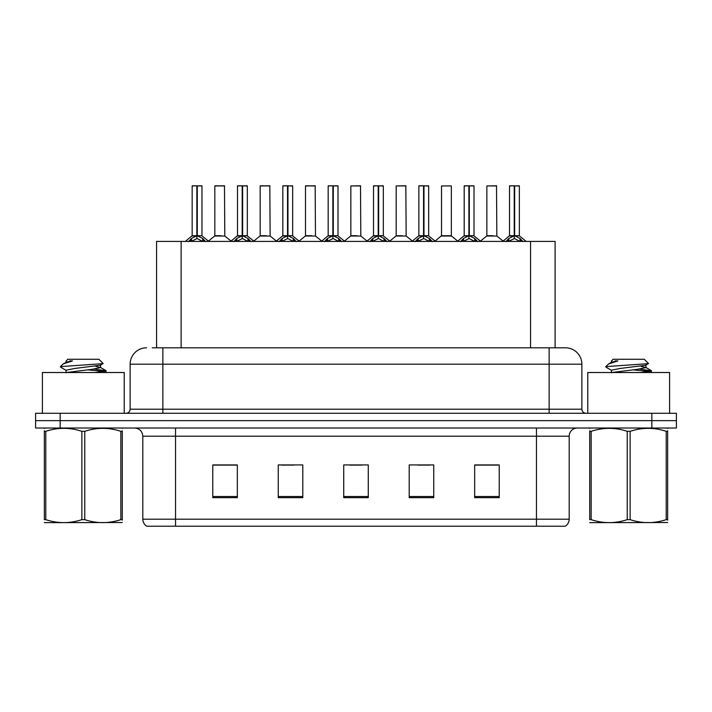 <?xml version="1.0" encoding="UTF-8"?>
<svg xmlns="http://www.w3.org/2000/svg" width="712" height="712" viewBox="0 0 712 712"><rect width="100%" height="100%" fill="white"/><g stroke="black" fill="none" stroke-linecap="round" stroke-linejoin="round"><path stroke-width="1.07" d="M156.569 347.812L156.569 241.421L555.102 241.421L555.102 347.812M569.191 519.19C569.093 522.234 567.758 524.584 565.186 526.221L536.456 526.221L536.456 519.19L569.191 519.19L569.191 436.198A8.188 8.188 0 0 1 577.379 428.019M536.456 526.221L146.814 526.221A8.188 8.188 0 0 1 142.809 519.19L142.809 436.198C142.329 431.232 139.596 428.508 134.621 428.019M60.155 413.289L676.4 413.289L676.4 420.65L35.6 420.65L35.6 428.019L60.155 428.019L60.155 420.65L35.6 420.65L35.6 413.289L60.155 413.289L60.155 420.65L676.4 420.65L676.4 428.019L60.155 428.019M499.219 497.661L499.219 464.927L474.664 464.927L474.664 497.661L499.219 497.661M433.75 497.661L433.75 464.927L409.195 464.927L409.195 497.661L433.75 497.661M237.336 497.661L237.336 464.927L212.781 464.927L212.781 497.661L237.336 497.661M302.805 497.661L302.805 464.927L278.25 464.927L278.25 497.661L302.805 497.661M368.273 497.661L368.273 464.927L343.727 464.927L343.727 497.661L368.273 497.661M521.567 526.221L190.433 526.221M474.664 465.096L497.911 465.096M485.637 465.096L475.242 465.096M281.605 465.096L293.887 465.096M236.268 465.096L225.873 465.096M213.6 465.096L237.336 465.096M417.624 465.096L429.897 465.096M349.619 465.096L361.892 465.096M152.599 347.812L559.774 347.812M152.226 347.812L162.861 347.812L162.861 364.188L130.127 364.188L130.127 409.195A4.094 4.094 0 0 1 126.033 413.289M146.494 347.812A16.367 16.367 0 0 0 130.127 364.188M565.506 347.812A16.367 16.367 0 0 1 581.873 364.188L549.139 364.188L549.139 347.812L565.257 347.812M581.873 364.188L581.873 409.195C582.122 411.678 583.484 413.049 585.967 413.289M188.511 241.617L191.492 238.475L196.85 235.761L196.85 238.618L197.001 234.88L197.286 235.761L202.644 238.475L205.626 241.617M192.16 185.939L196.859 185.779L192.16 185.939L192.16 235.699L196.85 235.761M201.977 185.939L197.286 185.939L197.286 235.699L201.977 235.699L201.977 185.939L192.32 185.779M197.286 185.939L201.816 185.779M196.85 185.939L196.85 235.699L192.16 235.699L185.334 241.421M197.277 185.779L197.286 235.761M202.644 241.439L197.286 238.618M196.85 238.618L192.285 240.878M196.859 185.779L196.85 235.699M197.001 185.779L195.435 185.779M220.978 235.699L214.677 236.019L224.796 236.019L224.485 185.779L214.828 185.939L214.828 235.699L219.955 235.699M218.103 185.779L214.988 185.779M233.856 241.617L236.829 238.475L242.196 235.761L242.196 238.618L242.338 234.88L242.623 235.761L247.981 238.475L250.962 241.617M237.497 185.939L242.205 185.779L237.497 185.939L237.497 235.699L242.196 235.761M247.322 185.939L242.623 185.939L242.623 235.699L247.322 235.699L247.322 185.939L237.657 185.779M242.623 185.939L247.153 185.779M242.196 185.939L242.196 235.699L237.497 235.699L230.67 241.421M242.614 185.779L242.623 235.761M247.981 241.439L242.623 238.618M242.196 238.618L237.621 240.878M242.205 185.779L242.196 235.699M242.338 185.779L240.772 185.779M279.193 241.617L282.166 238.475L287.532 235.761L287.532 238.618L287.675 234.88L287.959 235.761L293.326 238.475L296.299 241.617M282.833 185.939L287.541 185.779L282.833 185.939L282.833 235.699L287.532 235.761M292.659 185.939L287.959 185.939L287.959 235.699L292.659 235.699L292.659 185.939L283.002 185.779M287.959 185.939L292.49 185.779M287.532 185.939L287.532 235.699L282.842 235.699L276.016 241.421M287.951 185.779L287.959 235.761M293.326 241.439L287.959 238.618M287.532 238.618L282.958 240.878M287.541 185.779L287.532 235.699M287.675 185.779L286.108 185.779M324.53 241.617L327.511 238.475L332.869 235.761L332.869 238.618L333.011 234.88L333.296 235.761L338.663 238.475L341.635 241.617M328.179 185.939L332.878 185.779L328.179 185.939L328.179 235.699L332.869 235.761M337.995 185.939L333.296 185.939L333.296 235.699L337.995 235.699L337.995 185.939L328.339 185.779M333.296 185.939L337.835 185.779M332.869 185.939L332.869 235.699L328.179 235.699L321.352 241.421M333.296 185.779L333.296 235.761M338.663 241.439L333.296 238.618M332.869 238.618L328.294 240.878M332.878 185.779L332.869 235.699M333.011 185.779L331.445 185.779M369.866 241.617L372.848 238.475L378.205 235.761L378.205 238.618L378.357 234.88L378.642 235.761L383.999 238.475L386.981 241.617M373.515 185.939L378.214 185.779L373.515 185.939L373.515 235.699L378.205 235.761M383.332 185.939L378.642 185.939L378.642 235.699L383.332 235.699L383.332 185.939L373.675 185.779M378.642 185.939L383.172 185.779M378.205 185.939L378.205 235.699L373.515 235.699L366.689 241.421M378.633 185.779L378.642 235.761M383.999 241.439L378.642 238.618M378.205 238.618L373.64 240.878M378.214 185.779L378.205 235.699M378.357 185.779L376.79 185.779M266.315 235.699L260.013 236.019L270.133 236.019L269.821 185.779L260.165 185.939L260.165 235.699L265.291 235.699M263.44 185.779L260.334 185.779M311.651 235.699L305.359 236.019L315.478 236.019L315.158 185.779L305.501 185.939L305.501 235.699L310.628 235.699M308.777 185.779L305.671 185.779M356.997 235.699L350.696 236.019L360.815 236.019L360.503 185.779L350.847 185.939L350.847 235.699L355.964 235.699M124.235 413.289L124.235 372.527L42.391 372.527L42.391 413.289M669.609 413.289L669.609 372.527L587.765 372.527L587.765 413.289M122.286 522.519L44.34 522.653M122.286 520.178L122.286 519.644C122.286 523.605 122.286 523.605 122.286 519.644L120.844 519.644L120.844 431.33C108.865 427.36 96.841 427.36 84.764 431.33L81.862 431.33C69.892 427.36 57.859 427.36 45.782 431.33L44.34 431.33C44.34 427.36 44.34 427.36 44.34 431.33L44.34 430.787M84.764 431.33L84.764 519.644C96.734 523.605 108.767 523.605 120.844 519.644M84.764 519.644L81.862 519.644L81.862 431.33M122.286 430.796L122.286 431.33C122.286 427.36 122.286 427.36 122.286 431.33L120.844 431.33M122.286 428.401L121.779 428.019M95.453 372.527L106.177 370.854L94.242 369.083M105.679 372.527L106.177 370.854M104.531 371.477L87.567 369.848M66.296 370.454L60.609 367.143L61.045 366.573L60.449 366.956M66.074 372.803L66.074 370.204L74.689 368.469L100.33 365.256L103.142 363.512L98.906 359.275L67.72 359.275L66.323 360.922M103.089 363.645L61.045 366.573M60.449 366.547L63.243 363.939L72.455 360.922L69.758 360.922M44.847 428.019L44.34 428.446M122.286 431.33L122.286 519.644M45.782 431.33L45.782 519.644L44.34 519.644L44.34 431.33M45.782 519.644C57.761 523.605 69.785 523.605 81.862 519.644M44.34 519.644C44.34 523.605 44.34 523.605 44.34 519.644M66.332 372.527L91.928 369.341L100.552 367.606L95.613 366.306M63.243 363.939L66.296 362.159L72.455 360.922M667.66 522.519L589.714 522.653M667.66 520.178L667.66 519.644C667.66 523.605 667.66 523.605 667.66 519.644L666.218 519.644L666.218 431.33C654.239 427.36 642.215 427.36 630.138 431.33L627.236 431.33C615.266 427.36 603.233 427.36 591.156 431.33L589.714 431.33C589.714 427.36 589.714 427.36 589.714 431.33L589.714 430.787M630.138 431.33L630.138 519.644C642.108 523.605 654.141 523.605 666.218 519.644M630.138 519.644L627.236 519.644L627.236 431.33M667.66 430.796L667.66 431.33C667.66 427.36 667.66 427.36 667.66 431.33L666.218 431.33M667.66 428.401L667.153 428.019M640.827 372.527L651.551 370.854L639.616 369.083M651.062 372.527L651.551 370.854M649.905 371.477L632.95 369.848M611.67 370.454L605.983 367.143L606.419 366.573L605.823 366.956M611.448 372.803L611.448 370.204L620.072 368.469L645.704 365.256L648.516 363.512L644.28 359.275L613.094 359.275L611.697 360.922M648.463 363.645L606.419 366.573M605.823 366.547L608.618 363.939L617.829 360.922L615.132 360.922M590.221 428.019L589.714 428.446M667.66 431.33L667.66 519.644M591.156 431.33L591.156 519.644L589.714 519.644L589.714 431.33M591.156 519.644C603.135 523.605 615.159 523.605 627.236 519.644M589.714 519.644C589.714 523.605 589.714 523.605 589.714 519.644M611.706 372.527L637.311 369.341L645.926 367.606L640.987 366.306M608.618 363.939L611.67 362.159L617.829 360.922M415.212 241.617L418.184 238.475L423.551 235.761L423.551 238.618L423.693 234.88L423.978 235.761L429.336 238.475L432.317 241.617M418.852 185.939L423.56 185.779L418.852 185.939L418.852 235.699L423.551 235.761M428.677 185.939L423.978 185.939L423.978 235.699L428.677 235.699L428.677 185.939L419.012 185.779M423.978 185.939L428.508 185.779M423.551 185.939L423.551 235.699L418.852 235.699L412.026 241.421M423.969 185.779L423.978 235.761M429.336 241.439L423.978 238.618M423.551 238.618L418.976 240.878M423.56 185.779L423.551 235.699M423.693 185.779L422.127 185.779M460.548 241.617L463.521 238.475L468.888 235.761L468.888 238.618L469.03 234.88L469.315 235.761L474.682 238.475L477.654 241.617M464.188 185.939L468.897 185.779L464.188 185.939L464.188 235.699L468.888 235.761M474.014 185.939L469.315 185.939L469.315 235.699L474.014 235.699L474.014 185.939L464.358 185.779M469.315 185.939L473.845 185.779M468.888 185.939L468.888 235.699L464.197 235.699L457.371 241.421M469.306 185.779L469.315 235.761M474.682 241.439L469.315 238.618M468.888 238.618L464.313 240.878M468.897 185.779L468.888 235.699M469.03 185.779L467.464 185.779M505.885 241.617L508.866 238.475L514.224 235.761L514.224 238.618L514.367 234.88L514.651 235.761L520.018 238.475L522.991 241.617M509.534 185.939L514.233 185.779L509.534 185.939L509.534 235.699L514.224 235.761M519.351 185.939L514.651 185.939L514.651 235.699L519.351 235.699L519.351 185.939L509.694 185.779M514.651 185.939L519.19 185.779M514.224 185.939L514.224 235.699L509.534 235.699L502.708 241.421M514.651 185.779L514.651 235.761M520.018 241.439L514.651 238.618M514.224 238.618L509.659 240.878M514.233 185.779L514.224 235.699M514.367 185.779L512.8 185.779M402.333 235.699L396.032 236.019L406.151 236.019L405.84 185.779L396.183 185.939L396.183 235.699L401.31 235.699M451.346 185.939L441.52 185.939L441.52 235.699L451.346 235.699L451.346 185.939L441.52 185.939M447.67 235.699L446.647 235.699M446.219 235.699L441.52 235.699L435.094 241.101M493.007 235.699L486.714 236.019L496.834 236.019L496.522 185.779L486.857 185.939L486.857 235.699L491.983 235.699M181.124 347.812L181.124 241.421M530.547 347.812L530.547 241.421M536.456 428.019L536.456 436.198L142.809 436.198M569.191 436.198L536.456 436.198L536.456 519.19L175.544 519.19L175.544 526.221M142.809 519.19L175.544 519.19L175.544 428.019M651.845 428.019L651.845 413.289M368.273 496.522L343.727 496.522M302.805 496.522L278.25 496.522M237.336 496.522L212.781 496.522M433.75 496.522L409.195 496.522M499.219 496.522L474.664 496.522M162.861 413.289L162.861 409.195L581.873 409.195M130.127 409.195L162.861 409.195L162.861 364.188L549.139 364.188L549.139 413.289M196.316 236.019L192.009 236.019M197.286 235.699L201.977 235.699L197.82 236.019M202.644 238.475L202.644 241.421M203.507 239.214L203.507 241.421M190.629 239.214L190.629 241.421M191.492 238.475L191.492 241.421M224.645 185.939L214.828 185.939M241.653 236.019L237.345 236.019M242.623 235.699L247.313 235.699L243.157 236.019M247.981 238.475L247.981 241.421M248.844 239.214L248.844 241.421M235.966 239.214L235.966 241.421M236.829 238.475L236.829 241.421M286.989 236.019L282.691 236.019M287.959 235.699L292.65 235.699L288.502 236.019M293.326 238.475L293.326 241.421M294.181 239.214L294.181 241.421M281.311 239.214L281.311 241.421M282.166 238.475L282.166 241.421M332.335 236.019L328.027 236.019M333.296 235.699L337.995 235.699L333.839 236.019M338.663 238.475L338.663 241.421M339.526 239.214L339.526 241.421M326.648 239.214L326.648 241.421M327.511 238.475L327.511 241.421M377.672 236.019L373.364 236.019M378.642 235.699L383.332 235.699L379.176 236.019M383.999 238.475L383.999 241.421M384.863 239.214L384.863 241.421M371.984 239.214L371.984 241.421M372.848 238.475L372.848 241.421M269.99 185.939L260.165 185.939M315.327 185.939L305.501 185.939M360.664 185.939L350.847 185.939M423.008 236.019L418.7 236.019M423.978 235.699L428.668 235.699L424.512 236.019M429.336 238.475L429.336 241.421M430.199 239.214L430.199 241.421M417.321 239.214L417.321 241.421M418.184 238.475L418.184 241.421M468.345 236.019L464.046 236.019M469.315 235.699L474.014 235.699L469.858 236.019M474.682 238.475L474.682 241.421M475.536 239.214L475.536 241.421M462.667 239.214L462.667 241.421M463.521 238.475L463.521 241.421M513.69 236.019L509.383 236.019M514.651 235.699L519.351 235.699L515.194 236.019M520.018 238.475L520.018 241.421M520.881 239.214L520.881 241.421M508.003 239.214L508.003 241.421M508.866 238.475L508.866 241.421M406 185.939L396.183 185.939M446.433 235.699L451.488 236.019L441.369 236.019M496.682 185.939L486.857 185.939M202.128 236.019L208.803 241.421M214.677 236.019L208.402 241.101M224.796 236.019L231.071 241.101M247.465 236.019L254.14 241.421M292.81 236.019L299.476 241.421M338.147 236.019L344.822 241.421M383.483 236.019L390.158 241.421M260.013 236.019L253.739 241.101M270.133 236.019L276.407 241.101M305.359 236.019L299.084 241.101M315.478 236.019L321.753 241.101M350.696 236.019L344.421 241.101M360.815 236.019L367.089 241.101M66.074 360.922L66.074 362.408M100.552 365.007L100.552 367.606M100.33 367.356L106.017 370.667M611.448 360.922L611.448 362.408M645.926 365.007L645.926 367.606M645.704 367.356L651.391 370.667M428.82 236.019L435.495 241.421M474.165 236.019L480.831 241.421M519.502 236.019L526.177 241.421M396.032 236.019L389.758 241.101M406.151 236.019L412.426 241.101M451.488 236.019L457.763 241.101M486.714 236.019L480.44 241.101M496.834 236.019L503.108 241.101"/></g></svg>
